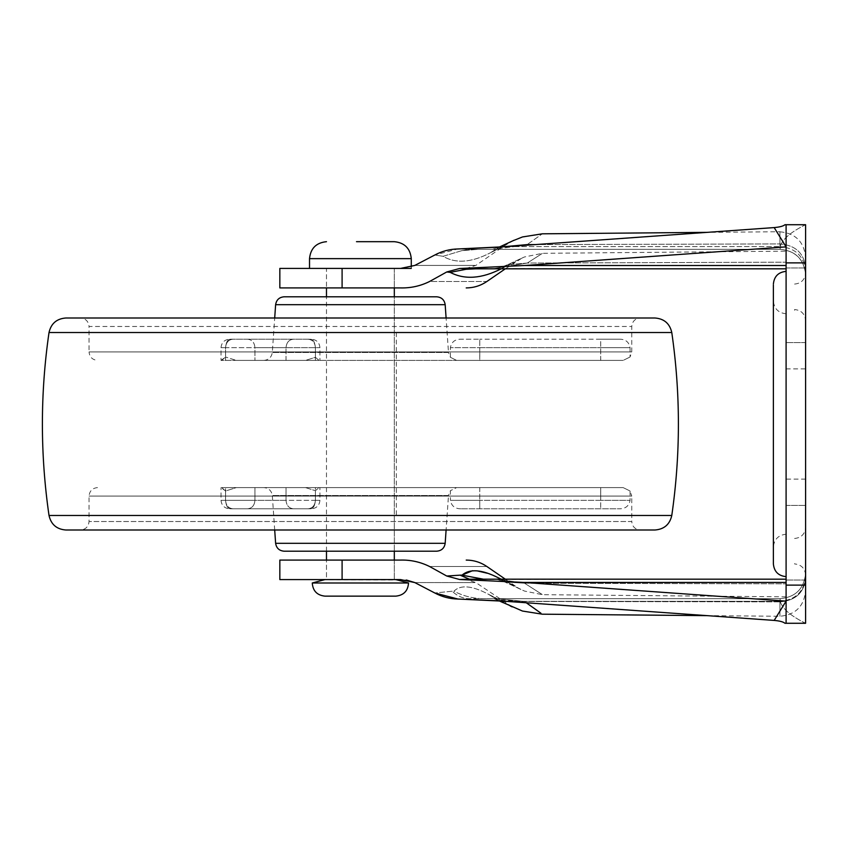 <?xml version="1.0" encoding="UTF-8"?>
<svg xmlns="http://www.w3.org/2000/svg" width="848" height="848" viewBox="0 0 848 848"><rect width="100%" height="100%" fill="white"/><g stroke="black" fill="none" stroke-linecap="round" stroke-linejoin="round"><path stroke-width="0.64" stroke-dasharray="4.24 3.18" d="M338.5 551.2L360.4 551.2L338.5 551.2M394.32 551.2L394.32 296.8L326.48 296.8L394.32 296.8L394.32 551.2L360.4 551.2M328.091 318L80.56 318C85.69 318.519 88.51 321.339 89.04 326.48L631.76 326.48L89.04 326.48L89.04 351.92L631.76 351.92L89.04 351.92C89.57 357.061 92.39 359.881 97.52 360.4M314.513 360.4L623.142 360.4L630.064 357.008L623.142 360.4L236.359 360.4L225.568 357.008L236.359 360.4L314.513 360.4M221.699 360.4L225.568 357.008L221.021 360.4L305.492 360.4L315.403 357.294L319.071 360.4L456.637 360.4L319.071 360.4L315.403 357.294L305.492 360.4L221.699 360.4M65.858 318L446.101 318L448.497 352.503L272.303 352.503L448.497 352.503L450.394 357.294L456.637 360.4L450.394 357.294L450.394 347.68C451.422 342.062 454.899 339.242 460.814 339.2L479.745 339.2L460.814 339.2M394.32 296.8L284.08 296.8M436.72 551.2L284.08 551.2M357.432 487.6L456.637 487.6L450.394 490.706L456.637 487.6L319.071 487.6L315.403 490.706L319.071 487.6L357.432 487.6M305.492 487.6L315.403 490.706L305.492 487.6L221.699 487.6L225.568 490.992L236.359 487.6L623.142 487.6L236.359 487.6L225.568 490.992L221.021 487.6L305.492 487.6M97.52 487.6C92.39 488.119 89.559 490.95 89.04 496.08L89.04 521.52C88.521 526.65 85.69 529.481 80.56 530L640.24 530C635.11 529.481 632.279 526.65 631.76 521.52L89.04 521.52L631.76 521.52L631.76 496.08L89.04 496.08L631.76 496.08L630.064 490.992L623.142 487.6L630.064 490.992L630.064 500.32C629.036 505.938 625.57 508.758 619.655 508.8L460.814 508.8L619.655 508.8M80.56 530L356.881 530M655.006 530L65.794 530M655.006 318L65.794 318M619.655 339.2L600.691 339.2L619.655 339.2C625.57 339.242 629.036 342.062 630.064 347.68L600.713 347.68L630.064 347.68L630.064 357.008L631.76 351.92L631.76 326.48C632.29 321.339 635.11 318.519 640.24 318M600.691 339.2L479.777 339.2L600.713 339.2L600.713 347.68L600.691 339.2M230.773 339.2C227.815 339.242 226.077 342.062 225.568 347.68C226.077 342.062 227.815 339.242 230.773 339.2L310.198 339.2C313.156 339.242 314.884 342.062 315.403 347.68C314.884 342.062 313.156 339.242 310.198 339.2L230.773 339.2M460.814 508.8C454.899 508.758 451.422 505.938 450.394 500.32L479.745 500.32L479.777 508.8L479.745 500.32L450.394 500.32L450.394 490.706L448.497 495.497L272.303 495.497L448.497 495.497L446.101 530M232.914 508.8L310.198 508.8L232.914 508.8C228.451 508.302 226.003 505.472 225.568 500.32L225.568 490.992L225.568 500.32C226.077 505.938 227.815 508.758 230.773 508.8L310.198 508.8C313.156 508.758 314.884 505.938 315.403 500.32C314.979 505.472 312.53 508.302 308.068 508.8M247.595 508.8C252.057 508.302 254.506 505.472 254.941 500.32L254.941 487.6L315.414 487.6L236.359 487.6L254.93 487.6L254.93 500.32L225.568 500.32L315.403 500.32C321.445 500.32 321.445 500.32 315.403 500.32C321.445 500.32 321.445 500.32 315.403 500.32L315.403 490.706L315.403 500.32C314.884 505.938 313.156 508.758 310.198 508.8L230.773 508.8C227.815 508.758 226.077 505.938 225.568 500.32C219.526 500.32 219.526 500.32 225.568 500.32C219.526 500.32 219.526 500.32 225.568 500.32L254.93 500.32C254.495 505.472 252.047 508.302 247.584 508.8M232.893 508.8C228.441 508.302 225.992 505.472 225.557 500.32L286.041 500.32L286.041 487.6L286.02 500.32C286.476 505.472 288.924 508.302 293.376 508.8C288.914 508.302 286.465 505.472 286.02 500.32L315.403 500.32L315.403 487.6L319.94 487.6L315.403 487.6L315.414 500.32C314.968 505.472 312.52 508.302 308.057 508.8M600.713 487.6L456.637 487.6L623.142 487.6L600.713 487.6L600.691 508.8L600.713 500.32L479.777 500.32L630.064 500.32L600.691 500.32L600.691 487.6M293.387 339.2C288.924 339.698 286.476 342.528 286.041 347.68L315.403 347.68C321.445 347.68 321.445 347.68 315.403 347.68C321.445 347.68 321.445 347.68 315.403 347.68L315.403 360.4L236.359 360.4L319.94 360.4L315.414 360.4L315.414 347.68C314.968 342.528 312.52 339.698 308.057 339.2M232.903 339.2C228.441 339.698 225.992 342.528 225.557 347.68L225.568 357.008L225.557 347.68L286.041 347.68L225.568 347.68C226.003 342.528 228.451 339.698 232.914 339.2M623.142 360.4L600.691 360.4L623.142 360.4M479.745 360.4L600.713 360.4L456.637 360.4L479.745 360.4L479.777 339.2L479.745 347.68L600.691 347.68L450.394 347.68L479.777 347.68L479.777 360.4M786.096 305.28L786.096 267.968L786.096 305.28M805.6 305.28L805.6 342.592L805.6 305.28M786.096 542.72L786.096 580.032L786.096 542.72M805.6 542.72L805.6 580.032L805.6 542.72M786.096 466.082L786.096 368.88L786.096 466.082M805.6 424L805.6 273.056L805.6 424M501.157 268.816L507.613 264.735L501.094 268.869C519.782 259.742 519.782 259.742 501.094 268.869C519.782 259.742 519.782 259.742 501.094 268.869C481.59 278.727 464.619 279.893 450.182 272.367L446.748 271.975L429.586 281.494C505.048 281.494 505.048 281.494 429.586 281.494C420.375 286.041 410.708 288.182 400.606 287.917L280.19 287.917L342.094 287.917L342.094 268.413L279.882 268.413L411.28 268.413L411.28 266.802M337.483 287.917L394.32 287.917L337.483 287.917M326.48 560.083L394.32 560.083L326.48 560.083L326.48 579.587L395.825 579.587L326.48 579.587L326.48 560.083M773.376 285.013L773.376 563.92M786.096 272.378L786.096 271.36M786.096 533.975L786.096 534.24C778.4 535.024 774.16 539.264 773.376 546.96L773.376 546.663M786.096 424L786.096 313.76L786.096 424M773.376 422.452L773.376 424M794.576 310.283L794.576 309.52C801.254 310.209 804.932 313.877 805.6 320.544M794.576 284.08L794.576 284.08C801.243 283.402 804.922 279.723 805.6 273.056L805.6 574.944C804.922 568.277 801.243 564.598 794.576 563.92L794.576 563.581M523.916 582.449L786.096 582.449L786.096 601.126L523.916 582.449L459.605 579.502L786.096 579.184L786.096 623.28L786.096 601.126L774.171 620.418C779.704 620.906 783.298 621.86 784.962 623.28L805.6 623.28C790.76 615.966 782.28 608.652 780.16 601.338C782.28 608.641 790.76 615.955 805.6 623.28L805.6 224.72C790.76 232.023 782.28 239.316 780.16 246.62C782.28 239.316 790.76 232.023 805.6 224.72L805.6 271.254L805.6 224.72L784.962 224.72M520.524 602.356L524.382 601.455L497.204 598.688L780.16 598.688L469.389 598.688C463.103 598.624 457.369 596.144 452.164 591.226C457.369 596.144 463.103 598.624 469.389 598.688L485.48 598.688C474.435 598.858 463.92 596.367 453.956 591.226C460.379 584.622 471.668 585.523 487.823 593.939C509.213 604.613 509.213 604.613 487.823 593.939C509.213 604.613 509.213 604.613 487.823 593.939C471.679 585.533 460.39 584.622 453.956 591.226C463.941 596.377 474.445 598.858 485.48 598.688L780.16 598.688C795.615 597.183 804.095 588.703 805.6 573.248C804.095 588.703 795.615 597.183 780.16 598.688C795.615 597.183 804.095 588.703 805.6 573.248L805.6 578.325C805.6 594.978 805.6 594.978 805.6 578.325L805.6 573.248C804.095 588.703 795.615 597.183 780.16 598.688L779.948 601.868L780.16 598.688L497.204 598.688L524.382 601.455L526.248 602.758M805.6 578.325C804.063 592.71 795.509 600.564 779.948 601.868C779.927 621.043 779.927 621.043 779.948 601.868C779.927 621.043 779.927 621.043 779.948 601.868L524.382 601.455L779.948 601.868C795.509 600.564 804.063 592.71 805.6 578.325M805.6 274.752C804.095 259.297 795.615 250.817 780.16 249.312C795.615 250.817 804.095 259.297 805.6 274.752C804.095 259.297 795.615 250.817 780.16 249.312C795.551 250.881 804.031 259.361 805.6 274.752L805.6 267.756C805.6 253.732 805.6 253.732 805.6 267.756L805.6 274.752C804.095 259.297 795.615 250.817 780.16 249.312L492.518 249.312L524.043 245.401M786.096 235.797L786.096 246.874L786.096 235.797M774.171 227.582L786.096 246.874L786.096 265.498L786.096 246.874L524.583 265.498L786.096 265.498L786.096 268.816L786.096 262.18L786.096 268.816L492.518 268.816L527.308 263.039C547.257 250.255 547.257 250.255 527.308 263.039C547.257 250.255 547.257 250.255 527.308 263.039L492.529 268.816L475.834 268.816L786.096 268.816L786.096 265.498M459.605 579.502L446.748 576.025L429.586 566.506C505.048 566.506 505.048 566.506 429.586 566.506C420.481 561.991 410.814 559.85 400.606 560.083L279.882 560.083L342.094 560.083L342.094 579.587L279.999 579.587L406.362 580.011M500.108 579.184L504.952 582.057L524.552 583.223C548.094 598.253 548.094 598.253 524.552 583.223C548.094 598.253 548.094 598.253 524.552 583.223L497.204 579.184L524.552 583.223L786.096 583.837C786.096 601.126 786.096 601.126 786.096 583.837C786.096 601.126 786.096 601.126 786.096 583.837L524.552 583.223L504.952 582.057L496.695 579.163L504.942 582.046L500.108 579.184M498.497 577.87C520.46 588.586 520.46 588.586 498.497 577.87L487.43 573.269M786.096 596.833L542.444 594.681L524.52 591.067L504.952 582.057L522.262 590.07L501.21 579.184M472.516 570.704L477.159 570.874M483.392 579.184L462.033 575.156L446.748 576.025M469.389 579.184L460.082 575.156M505.323 268.816L522.262 257.93L507.613 264.735L527.308 263.039L786.096 262.18C786.096 247.531 786.096 247.531 786.096 262.18C786.096 247.531 786.096 247.531 786.096 262.18L527.308 263.039L507.613 264.735L524.382 256.997L542.444 253.319L786.096 251.167M466.093 269.282L475.834 268.816L469.389 268.816L450.182 272.367M446.748 271.975L459.605 268.498L786.096 268.816L492.518 268.816C494.214 268.275 493.642 270.406 507.602 264.735C493.578 270.417 494.183 268.275 492.529 268.816M459.605 268.498L524.583 265.498M786.096 582.449L786.096 579.184L497.204 579.184L786.096 579.184M515.478 586.169L505.323 579.184L496.705 579.163M400.606 268.413L414.81 265.424C494.988 265.424 494.988 265.424 414.81 265.424C494.988 265.424 494.988 265.424 414.81 265.424M774.171 620.418L499.186 600.861L487.823 593.939L499.514 600.882M499.186 600.861L493.07 598.306L496.875 599.812L524.382 601.455L531.749 606.638M540.929 613.21L539.169 611.938M538.035 611.132L537.144 610.486M452.164 591.226L434.77 592.975L452.164 591.226M434.77 255.025L443.08 256.297L461.672 250.701L478.484 249.312L492.518 249.312L478.484 249.312L461.672 250.701L443.08 256.297C455.736 263.813 471.488 262.647 490.367 252.799C471.52 262.626 455.758 263.792 443.08 256.297L434.77 255.025L457.994 248.962L469.389 249.312L461.672 250.701L469.389 249.312L478.484 249.312L457.994 248.962M523.958 245.401L492.529 249.312L499.493 247.001L490.367 252.799C508.556 243.705 508.556 243.705 490.367 252.799C508.556 243.705 508.556 243.705 490.367 252.799L499.196 247.139L707.009 232.363L779.937 231.727M499.504 246.991L527.138 244.616C547.13 230.38 547.13 230.38 527.138 244.616M786.096 623.28L805.6 623.28L786.096 623.28L786.096 224.72M499.493 247.001L492.529 249.312L780.16 249.312L469.389 249.312L780.16 249.312L779.948 243.927C779.927 227.677 779.927 227.677 779.948 243.927C779.927 227.677 779.927 227.677 779.948 243.927L780.16 249.312L780.16 246.62L780.16 249.312L478.484 249.312M324.975 579.587L360.4 579.587M312.265 582.989L408.535 582.989M326.48 268.413L360.4 268.413L326.48 268.413L326.48 287.917L326.48 268.413M324.985 596.144L395.815 596.144M445.179 304.697L275.621 304.697M445.179 543.303L275.621 543.303M671.786 515.478L49.014 515.478M671.786 332.522L49.014 332.522M396.355 332.522L396.355 515.478M308.068 339.2C312.53 339.698 314.979 342.528 315.414 347.68L254.941 347.68C254.506 342.528 252.057 339.698 247.595 339.2M247.584 339.2C252.047 339.698 254.495 342.528 254.93 347.68L254.941 360.4L254.93 347.68L286.02 347.68C286.465 342.528 288.914 339.698 293.366 339.2M225.568 347.68C219.526 347.68 219.526 347.68 225.568 347.68C219.526 347.68 219.526 347.68 225.568 347.68L225.568 360.4L225.557 347.68M225.557 500.32L225.568 487.6L225.557 500.32M479.745 487.6L479.745 500.32L479.777 487.6M286.02 360.4L286.02 347.68L286.041 360.4M600.691 360.4L600.691 347.68L600.713 360.4M805.6 576.704C804.095 591.671 795.615 599.886 780.16 601.338L780.16 601.317C795.615 599.854 804.095 591.639 805.6 576.672L805.6 623.28M805.6 271.254C804.095 256.287 795.615 248.082 780.16 246.62C795.615 248.082 804.095 256.287 805.6 271.254M805.6 267.756C804.063 253.192 795.509 245.252 779.948 243.927L535.364 244.595L779.948 243.927C795.509 245.252 804.063 253.192 805.6 267.756M505.323 579.184L497.204 579.184M786.096 268.816L475.834 268.816M414.81 582.576C494.988 582.576 494.988 582.576 414.81 582.576C494.988 582.576 494.988 582.576 414.81 582.576M497.204 598.688L780.16 598.688L497.204 598.688M786.096 585.12L805.6 585.12M786.096 262.88L805.6 262.88M506.903 246.62L780.16 246.62L506.903 246.62M506.023 601.317L780.16 601.317L506.309 601.338M309.52 258.64L411.28 258.64M263.845 360.4C268.71 359.955 271.53 357.326 272.303 352.503L274.699 318M326.48 551.2L326.48 296.8L326.48 551.2M274.699 530L272.303 495.497C271.53 490.674 268.71 488.045 263.845 487.6M221.021 347.68C221.551 342.55 224.37 339.719 229.501 339.2C224.37 339.719 221.551 342.55 221.021 347.68L221.021 360.4L221.021 347.68M319.94 347.68C319.42 342.55 316.601 339.719 311.46 339.2C316.59 339.719 319.42 342.539 319.94 347.68L319.94 360.4L319.94 347.68M221.021 500.32C221.551 505.461 224.381 508.281 229.501 508.8C224.381 508.281 221.551 505.461 221.021 500.32L221.021 487.6L221.021 500.32M319.94 500.32C319.42 505.45 316.601 508.281 311.46 508.8C316.601 508.281 319.42 505.45 319.94 500.32L319.94 487.6L319.94 500.32M786.096 267.968L805.6 267.968L786.096 267.968M805.6 342.592L786.096 342.592L805.6 342.592M786.096 505.408L805.6 505.408L786.096 505.408M805.6 580.032L786.096 580.032L805.6 580.032M786.096 368.88L805.6 368.88M805.6 479.12L786.096 479.12M394.32 268.413L394.32 287.917L394.32 268.413M394.32 560.083L394.32 579.587L394.32 560.083M786.096 313.76C778.4 312.976 774.16 308.736 773.376 301.04M794.576 538.48C801.254 537.791 804.932 534.123 805.6 527.456M706.999 615.637L779.937 616.273C795.445 614.821 803.999 606.341 805.6 590.844M779.937 231.801C795.456 233.264 804.01 241.744 805.6 257.241M513.952 240.291L504.422 245.761L475.834 265.424L466.22 268.413M512.181 606.882L475.834 582.576L466.22 579.587M503.023 602.621L510.22 605.96M512.913 240.779L507.761 243.185M505.366 244.298L500.362 246.598M469.389 249.312L780.16 249.312"/><path stroke-width="1.27" d="M360.4 551.2L394.32 551.2L394.32 560.083M80.56 318L328.091 318M274.699 318L275.621 304.697C276.395 299.874 279.215 297.235 284.08 296.8L436.72 296.8L394.32 296.8L394.32 287.917M445.179 543.303L275.621 543.303C276.395 548.126 279.215 550.755 284.08 551.2L436.72 551.2C441.585 550.755 444.405 548.126 445.179 543.303L446.101 530M356.881 530L640.24 530M671.786 515.478L49.014 515.478C51.05 524.435 56.636 529.269 65.794 530L655.006 530C664.164 529.269 669.75 524.435 671.786 515.478C680.605 454.496 680.605 393.504 671.786 332.522C669.75 323.565 664.154 318.721 655.006 318L446.101 318L445.179 304.697C444.405 299.874 441.585 297.235 436.72 296.8M49.014 515.478C40.185 454.496 40.185 393.504 49.014 332.522C51.05 323.565 56.646 318.721 65.794 318L655.006 318M786.096 576.64C778.39 575.856 774.15 571.616 773.376 563.92L773.376 285.013M773.376 301.04L773.376 422.452M773.376 546.663L773.376 424M784.962 224.72C783.308 226.14 779.715 227.094 774.171 227.582C779.704 227.094 783.298 226.14 784.962 224.72L786.096 224.72L786.096 262.88L805.6 262.88L805.6 623.28L784.962 623.28C783.308 621.86 779.715 620.906 774.171 620.418L786.096 601.126L523.608 582.428L786.096 582.428M475.834 268.816L466.093 269.282L469.389 268.816L459.605 268.498L524.583 265.498L786.096 246.874L774.171 227.582L506.903 246.62L457.994 248.962C449.8 249.111 442.062 251.135 434.77 255.025L414.81 265.424L400.606 268.413L279.882 268.413L342.094 268.413L342.094 287.917L280.19 287.917L400.606 287.917C410.814 288.15 420.481 286.009 429.586 281.494C505.048 281.494 505.048 281.494 429.586 281.494L446.748 271.975L450.182 272.367C464.619 279.914 481.59 278.748 501.094 268.869L501.21 268.816M400.722 560.083L400.606 560.083C410.708 559.818 420.375 561.959 429.586 566.506C505.048 566.506 505.048 566.506 429.586 566.506L446.748 576.025L459.605 579.502L469.389 579.184L460.082 575.156L446.748 576.025M400.606 560.083L279.882 560.083L342.094 560.083L342.094 579.587L279.999 579.587L400.606 579.587L414.81 582.576L406.362 580.011M501.21 579.184L498.497 577.87C481.812 569.432 469.654 568.52 462.033 575.156L483.392 579.184M498.497 577.87L499.408 578.315M460.082 575.156L462.065 575.114M462.086 575.092L472.516 570.704M477.159 570.874L487.43 573.269M466.093 269.282L450.182 272.367M459.605 268.498L446.748 271.975M469.389 268.816L786.096 268.816L469.389 268.816M459.605 579.502L523.608 582.428M469.389 579.184L786.096 579.184L505.323 579.184L486.879 566.506C480.646 562.277 473.756 560.136 466.22 560.083M499.514 600.882L520.524 602.356M526.248 602.758L540.929 613.21M539.169 611.938L538.035 611.132M537.144 610.486L532.258 606.998M434.77 592.975L457.994 599.038C449.8 598.889 442.052 596.875 434.77 592.975L414.81 582.576L434.77 592.975M457.994 248.962L499.186 247.139L527.138 244.616C547.13 230.38 547.13 230.38 527.138 244.616L523.958 245.401M524.043 245.401L527.138 244.616L535.364 244.595L527.138 244.616M499.186 247.139L513.941 240.291M786.096 262.88L786.096 623.28L784.962 623.28L786.096 623.28M805.6 224.72L786.096 224.72L805.6 224.72L805.6 262.88M414.81 265.424L434.77 255.025M512.913 240.779L522.453 236.963L542.264 233.815L707.009 232.363L774.171 227.582M706.999 615.637L542.264 614.185L522.453 611.037L499.186 600.861L457.994 599.038L506.023 601.317L774.171 620.418M411.28 268.413L400.606 268.413M360.4 579.587L324.975 579.587L312.265 582.989C312.848 590.918 317.088 595.296 324.985 596.144L395.815 596.144C403.712 595.296 407.952 590.918 408.535 582.989L312.265 582.989M356.489 241.68L394.32 241.68L356.489 241.68M275.621 304.697L445.179 304.697M49.014 332.522L671.786 332.522M786.096 579.184L505.323 579.184M524.583 265.498L786.096 265.498M786.096 585.12L805.6 585.12M411.28 266.802L411.28 258.64L309.52 258.64C310.569 248.369 316.23 242.719 326.48 241.68M275.621 543.303L274.699 530M786.096 271.36C778.39 272.144 774.15 276.384 773.376 284.08M505.323 268.816L486.879 281.494C480.646 285.723 473.756 287.864 466.22 287.917M499.186 600.861L503.023 602.621M510.22 605.96L512.181 606.882M507.761 243.185L505.366 244.298M500.362 246.598L499.504 246.991M279.84 560.083L279.84 579.587M279.84 287.917L279.84 268.413M309.52 268.413L309.52 258.64M395.825 579.587L408.535 582.989M326.48 560.083L326.48 551.2M326.48 296.8L326.48 287.917M411.28 258.64C410.231 248.369 404.57 242.719 394.32 241.68"/></g></svg>
